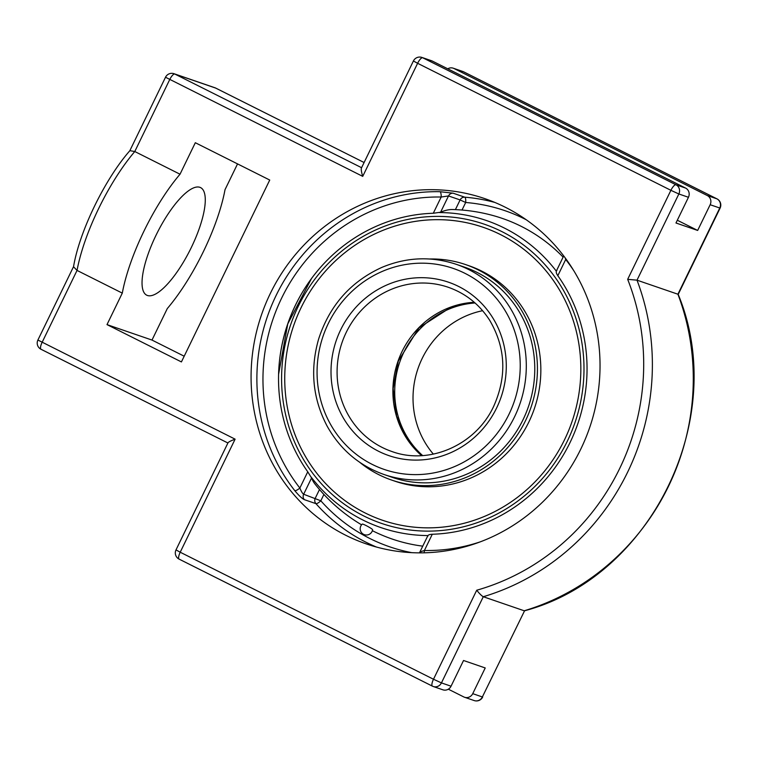 <?xml version="1.0" encoding="UTF-8"?>
<svg xmlns="http://www.w3.org/2000/svg" width="758" height="758" viewBox="0 0 758 758"><rect width="100%" height="100%" fill="white"/><g stroke="black" fill="none" stroke-linecap="round" stroke-linejoin="round"><path stroke-width="1.14" d="M419.923 552.554C419.458 552.203 420.946 551.521 424.404 550.488A4.861 1.44 -88.9 0 1 424.101 552.828M566.093 259.141A4.861 1.289 -38.1 0 1 565.705 259.473L565.136 257.834M453.142 193.195A4.861 4.624 -71 0 0 448.509 195.943L460.106 199.932A4.861 4.624 109 0 1 464.749 197.184L453.142 193.195L439.972 191.698A182.526 173.497 -71 0 0 276.139 295.421A182.526 173.497 -71 0 0 294.796 490.672C298.785 495.495 301.959 498.489 304.337 499.655L315.934 503.644A4.861 1.327 138.4 0 0 320.824 500.792L303.655 494.244A4.861 4.624 -71 0 0 304.337 499.655M294.796 490.672A4.861 1.289 141.9 0 0 299.865 488.038C301.267 491.497 302.527 493.562 303.655 494.244L311.566 477.966L307.748 471.798L299.865 488.038A177.666 168.873 109 0 1 281.701 297.989A177.666 168.873 109 0 1 441.175 197.023A4.861 1.44 91.1 0 0 439.972 191.698M448.509 195.943L441.175 197.023L433.282 213.263L440.597 212.221L448.509 195.943M556.865 270.53C555.775 271.383 556.097 273.117 557.822 275.713L565.705 259.473A177.666 168.873 109 0 1 573.626 270.464M480.43 541.79A177.666 168.873 109 0 1 424.404 550.488L432.287 534.248C429.208 534.428 427.73 535.101 427.834 536.276M311.566 477.966A155.144 47.811 116.6 0 0 314.987 484.049A155.144 47.811 116.6 0 0 315.214 484.334M381.814 535.053A169.517 161.122 -71 0 0 384.723 536.266A169.517 161.122 -71 0 0 422.774 546.148M432.287 534.248A161.378 153.391 -71 0 0 570.025 442.577A161.378 153.391 -71 0 0 557.822 275.713M563.109 257.123A169.517 161.122 -71 0 0 521.239 226.358A169.517 161.122 -71 0 0 494.728 216.021A169.517 161.122 -71 0 0 491.696 215.177M433.282 213.263A161.378 153.391 -71 0 0 298.946 298.32A161.378 153.391 -71 0 0 280.839 351.02A161.378 153.391 -71 0 0 307.748 471.798M453.019 209.54A155.144 47.811 116.6 0 0 452.649 209.53A155.144 47.811 116.6 0 0 440.597 212.221M270.331 293.431A182.526 173.497 109 0 1 484.855 198.643A182.526 173.497 109 0 1 580.78 449.115A182.526 173.497 109 0 1 366.256 543.903A182.526 173.497 109 0 1 270.331 293.431M235.113 439.166C231.001 440.711 228.641 441.914 228.025 442.767L176.008 549.891L180.214 552.222L235.113 439.166L37.9 340.039A6.945 6.945 0 0 0 41.036 349.286A6.945 2.141 -63.4 0 1 42.107 342.37L77.041 270.426L73.535 266.75C79.4 231.484 104.841 179.144 129.883 150.671L134.782 151.524L180.025 174.217A101.174 31.182 116.6 0 0 143.935 231.181A101.174 31.182 116.6 0 0 122.294 293.119L107.001 324.614L181.418 361.926L269.734 180.044L195.318 142.722L180.025 174.217M524.602 610.711L482.353 696.962L524.574 610.787M678.183 294.426L677.908 294.218A235.16 223.525 109 0 1 524.195 610.777L483.282 596.726A235.16 223.525 -71 0 0 637.004 280.166L677.908 294.218L719.759 208.033A6.945 6.604 109 0 0 716.888 198.833L707.271 195.526A6.945 6.604 109 0 1 710.151 204.736L697.663 230.441L677.311 220.237M432.344 686.104L179.22 559.167A6.945 2.141 -63.4 0 1 179.144 559.139L432.42 686.151A6.945 6.945 0 0 0 433.273 686.511A6.945 6.604 -71 0 0 441.44 682.901L433.491 679.244A6.945 2.141 -63.4 0 0 432.42 686.151A6.945 2.141 -63.4 0 0 432.496 686.189A6.945 6.604 -71 0 0 433.273 686.511L442.88 689.808A6.945 6.604 -71 0 0 451.048 686.208L463.536 660.493L485.224 667.95L472.736 693.655A6.945 6.604 109 0 1 463.801 696.943L448.348 689.193M447.76 68.807A6.945 6.604 109 0 1 453.995 68.514L707.271 195.526M215.859 88.165A6.945 2.141 116.6 0 0 215.784 88.118A6.945 6.945 0 0 0 214.921 87.757L174.008 73.706A6.945 6.945 0 0 0 165.509 77.24L362.722 176.368C361.433 172.094 360.998 169.337 361.395 168.096L413.413 60.972L417.62 63.302A6.945 2.141 -63.4 0 1 422.689 57.76A6.945 6.604 -71 0 0 421.922 57.437A6.945 6.945 0 0 0 413.413 60.972M697.663 230.441L675.975 222.994L688.454 197.279A6.945 6.604 -71 0 0 685.583 188.079L432.306 61.057A6.945 6.604 -71 0 0 431.529 60.735L421.922 57.437M362.722 176.368L417.62 63.302L670.896 190.315L627.671 279.332A228.215 216.921 109 0 1 476.716 590.226C479.463 593.675 481.652 595.835 483.282 596.726L441.44 682.901L451.048 686.208M627.671 279.332L637.004 280.166L678.846 193.982A6.945 6.604 -71 0 0 675.975 184.781L422.689 57.76L432.306 61.057M184.194 356.213L151.998 340.067L167.291 308.572A101.174 31.182 116.6 0 0 225.022 189.671L237.538 163.899M122.294 293.119L77.041 270.426A101.174 31.182 -63.4 0 1 98.682 208.488A101.174 31.182 -63.4 0 1 134.782 151.524L169.716 79.571A6.945 2.141 -63.4 0 1 174.785 74.038L215.698 88.089L364.105 162.515L215.784 88.118A6.945 2.141 116.6 0 0 215.698 88.089A6.945 6.604 109 0 0 214.921 87.757M199.913 187.321A60.157 18.543 -63.4 0 1 200.624 187.624A60.157 18.543 -63.4 0 1 190.23 249.704A60.157 18.543 -63.4 0 1 146.692 295.175A60.157 18.543 -63.4 0 1 156.536 234.203A60.157 18.543 -63.4 0 1 199.913 187.321M107.001 324.614L151.998 340.067M311.064 476.962A162.335 154.31 -71 0 0 362.836 519.988A162.335 154.31 -71 0 0 427.919 535.574M556.315 271.156A162.335 154.31 -71 0 0 504.553 228.149A162.335 154.31 -71 0 0 439.46 212.562M311.547 278.48A162.335 154.31 -71 0 0 278.584 374.424M366.095 525.559A5.893 0.616 28.6 0 1 372.424 529.463A5.893 0.616 28.6 0 1 372.595 529.747A6.253 6.253 0 0 1 363.622 534.352A6.253 6.253 0 0 1 362.258 524.11A5.893 0.616 28.6 0 1 366.095 525.559M564.502 439.811A154.888 147.223 109 0 1 382.468 520.244A154.888 147.223 109 0 1 301.078 307.701A154.888 147.223 109 0 1 483.102 227.267A154.888 147.223 109 0 1 564.502 439.811A154.888 147.223 109 0 0 483.102 227.277L483.111 227.277M422.642 455.567A86.819 82.527 109 0 1 403.872 352.157A86.819 82.527 109 0 1 475.058 302.982M482.619 310.704A86.819 82.527 -71 0 0 422.178 358.449A86.819 82.527 -71 0 0 433.358 454.118M429.596 258.999A113.908 108.271 109 0 1 465.554 264.57A113.908 108.271 109 0 1 525.417 420.88A113.908 108.271 109 0 1 391.545 480.032A113.908 108.271 109 0 1 359.747 462.323M465.554 264.57L468.965 265.745A113.908 108.271 109 0 1 528.828 422.054A113.908 108.271 109 0 1 394.956 481.197L391.545 480.032M382.468 520.244A154.888 147.223 109 0 1 301.078 307.701A154.888 147.223 109 0 1 483.102 227.277M464.654 267.195A111.132 105.627 109 0 1 523.048 419.695A111.132 105.627 109 0 1 392.445 477.398A111.132 105.627 109 0 1 392.436 477.398L383.974 474.489A111.132 105.627 -71 0 0 514.578 416.786A111.132 105.627 -71 0 0 456.174 264.286L464.654 267.195M376.499 547.058A182.526 173.497 -71 0 1 315.934 503.644A4.861 4.624 109 0 1 315.262 498.233L319.497 489.516M411.84 552.667A177.666 168.873 109 0 1 320.824 500.792L323.903 494.453M455.397 209.625L460.106 199.932L465.677 202.49A4.861 1.469 94.6 0 0 464.749 197.184A182.526 173.497 -71 0 1 494.87 202.452M462.01 210.042L465.677 202.49A177.666 168.873 109 0 1 526.204 219.735M688.454 197.279L678.846 193.982L670.896 190.315A6.945 2.141 -63.4 0 1 675.975 184.781L685.583 188.079M176.008 549.891A6.945 6.945 0 0 0 179.144 559.139A6.945 2.141 -63.4 0 1 180.214 552.222L433.491 679.244L476.716 590.226M174.008 73.706A6.945 6.604 109 0 1 174.785 74.038L361.585 167.708M41.112 349.315A6.945 2.141 -63.4 0 1 41.036 349.286L227.912 442.994L41.112 349.315M463.763 71.896A6.945 2.141 116.6 0 0 463.688 71.849A6.945 6.945 0 0 0 462.825 71.489A6.945 6.604 109 0 1 463.602 71.811L716.888 198.833A6.945 2.141 116.6 0 1 716.964 198.861L463.688 71.849A6.945 2.141 116.6 0 0 463.602 71.811L453.995 68.514M678.202 294.398L720.1 208.109L710.151 204.736M717.059 198.918A6.945 2.141 116.6 0 0 716.964 198.861A6.945 6.945 0 0 1 720.1 208.109M472.736 693.655L482.353 696.962A6.945 6.604 109 0 1 474.186 700.563A6.945 6.945 0 0 0 482.694 697.028M391.867 451.503A86.819 82.527 109 0 1 346.245 332.364A86.819 82.527 109 0 1 448.281 287.282C465.62 293.403 479.388 304.356 489.583 320.132C505.719 347.581 507.083 376.319 493.666 406.364C475.872 444.927 429.464 465.374 391.867 451.503M496.613 407.994A91.68 87.142 -71 0 0 414.313 277.978A91.68 87.142 -71 0 0 345.013 420.718A91.68 87.142 -71 0 0 496.613 407.994M509.016 414.219A106.262 101.004 109 0 1 333.293 428.962A106.262 101.004 109 0 1 413.631 263.519A106.262 101.004 109 0 1 509.016 414.219M474.262 302.29A86.819 82.527 -71 0 0 402.043 351.532A86.819 82.527 -71 0 0 421.6 455.624M363.745 515.942A158.185 150.359 109 0 1 298.273 306.298A158.185 150.359 109 0 1 501.824 231.569A158.185 150.359 109 0 1 567.306 441.213A158.185 150.359 109 0 1 363.745 515.942M419.468 552.866L427.853 535.688M563.696 255.92L556.372 271.013M678.192 294.379C729.272 417.478 651.814 577.056 524.489 610.806M464.578 697.265L474.186 700.563M462.825 71.489L453.218 68.192M37.9 340.039L73.564 266.598M129.817 150.738L165.509 77.24M456.174 264.286C431.255 256.062 406.44 257.114 381.748 267.451C350.613 281.701 329.588 305.512 318.682 338.883C309.851 369.582 312.694 398.708 327.2 426.261C340.333 449.589 359.254 465.668 383.974 474.489M474.3 302.319L451.304 306.99L418.994 327.807L398.301 361.092L393.137 388.598L396.586 416.085L406.373 437.821L421.637 455.624M311.453 278.603L287.756 323.931L278.593 374.253M314.76 483.756A169.536 169.536 0 0 0 361.575 524.82M372.368 530.704A169.536 169.536 0 0 0 387.66 537.413M497.75 216.911A169.536 169.536 0 0 0 452.289 209.521"/></g></svg>

